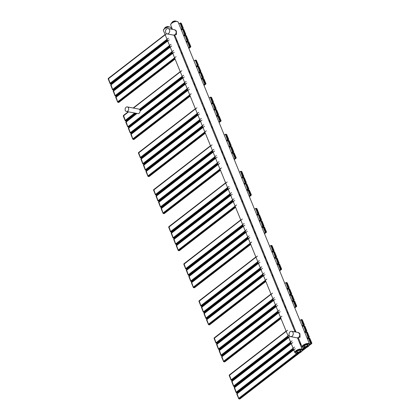 <?xml version="1.0" encoding="UTF-8"?>
<svg xmlns="http://www.w3.org/2000/svg" width="420" height="420" viewBox="0 0 420 420"><rect width="100%" height="100%" fill="white"/><g stroke="black" fill="none" stroke-linecap="round" stroke-linejoin="round"><path stroke-width="0.63" d="M165.711 32.666A2.735 2.074 -79.4 0 0 167.087 33.904A2.735 2.074 -79.4 0 0 169.228 32.692A2.735 2.074 -79.4 0 0 169.47 29.762A2.735 2.074 -79.4 0 0 168.095 28.529A2.735 2.074 -79.4 0 0 165.953 29.741A2.735 2.074 -79.4 0 0 165.711 32.666M175.103 34.713L176.516 34.482L176.337 30.77L175.859 30.681M298.646 337.454L300.064 337.223L299.885 333.512L299.407 333.422M289.259 335.407A2.735 2.074 -79.4 0 0 290.63 336.646A2.735 2.074 -79.4 0 0 292.777 335.433A2.735 2.074 -79.4 0 0 293.013 332.504A2.735 2.074 -79.4 0 0 291.643 331.27A2.735 2.074 -79.4 0 0 289.501 332.483A2.735 2.074 -79.4 0 0 289.259 335.407M126.478 111.473L137.87 113.61A2.315 1.754 -79.4 0 0 139.088 113.279A2.315 1.754 -79.4 0 0 140.07 111.069A2.315 1.754 -79.4 0 0 139.388 109.389A2.315 1.754 -79.4 0 0 138.721 109.064L127.328 106.922A2.315 1.754 -79.4 0 0 126.11 107.258A2.315 1.754 -79.4 0 0 125.139 109.678A2.315 1.754 -79.4 0 0 126.478 111.473A2.315 1.754 -79.4 0 0 127.696 111.142A2.315 1.754 -79.4 0 0 128.667 108.717A2.315 1.754 -79.4 0 0 127.328 106.922M175.964 21.268L175.859 21.137A2.525 1.066 157.8 0 0 175.849 21.131A2.525 1.066 157.8 0 0 175.702 21.1A2.525 1.066 157.8 0 0 175.529 21.074L173.67 21.404A2.525 1.066 157.8 0 0 173.203 21.609L171.859 22.89M173.203 21.609L173.355 21.987M171.78 22.706A2.525 1.066 157.8 0 0 171.712 22.822A2.525 1.066 157.8 0 0 171.638 22.974L171.67 23.047M175.623 21.074A2.21 0.935 157.8 0 0 175.502 21.032A2.21 0.935 157.8 0 0 175.376 21A2.21 0.935 157.8 0 0 171.885 22.507A2.21 0.935 157.8 0 0 171.822 22.643M175.502 21.032L175.912 21.273M173.67 21.404L173.828 21.788M168.735 26.849L168.63 26.717A2.525 1.066 157.8 0 0 168.62 26.712A2.525 1.066 157.8 0 0 168.478 26.675A2.525 1.066 157.8 0 0 168.299 26.654L166.446 26.985A2.525 1.066 157.8 0 0 165.974 27.19L164.63 28.471M165.974 27.19L166.131 27.568M164.556 28.287A2.525 1.066 157.8 0 0 164.488 28.397A2.525 1.066 157.8 0 0 164.414 28.555L164.441 28.623M168.394 26.654A2.21 0.935 157.8 0 0 168.278 26.612A2.21 0.935 157.8 0 0 168.152 26.581A2.21 0.935 157.8 0 0 164.661 28.088A2.21 0.935 157.8 0 0 164.598 28.224M168.278 26.612L168.688 26.854M166.446 26.985L166.603 27.368M141.188 109.599A2.63 1.995 100.6 0 1 141.304 109.746L139.954 110.292M141.304 109.746L139.949 110.287M140.873 110.14A2.567 1.948 -79.4 0 0 140.679 109.762L140.758 109.725A2.63 1.995 -79.4 0 1 140.947 110.087M139.96 110.318L140.684 109.72M164.787 28.418A3.575 1.512 -22.2 0 1 169.948 27.074M164.661 28.718A3.995 1.691 -22.2 0 1 168.42 27.106A3.995 1.691 -22.2 0 1 170.924 27.689C169.549 26.387 167.47 26.639 164.677 28.434C162.971 30.271 163.648 29.274 163.522 30.707A3.995 1.691 -22.2 0 1 164.661 28.718M294.924 352.69C296.746 353.976 298.83 353.729 301.171 351.944C302.248 350.994 302.636 350.238 302.321 349.671A3.995 1.691 157.8 0 0 299.822 349.088A3.995 1.691 157.8 0 0 296.063 350.7A3.995 1.691 157.8 0 0 294.924 352.69L163.522 30.707M301.061 351.965A3.575 1.512 157.8 0 0 301.224 349.639A3.575 1.512 157.8 0 0 296.473 351.104A3.575 1.512 157.8 0 0 296.31 353.43A3.575 1.512 157.8 0 0 301.061 351.965M297.134 352.795A2.378 1.003 -22.2 0 1 297.244 351.246A2.378 1.003 -22.2 0 1 300.4 350.275A2.378 1.003 -22.2 0 1 300.29 351.818A2.378 1.003 -22.2 0 1 297.134 352.795M297.276 352.217A1.958 0.824 -22.2 0 1 296.809 351.918C296.042 352.569 297.953 350.117 300.179 350.332L300.437 350.443A1.958 0.824 -22.2 0 1 299.439 351.703A1.958 0.824 -22.2 0 1 297.276 352.217M168.095 28.529L174.568 29.741A2.735 2.074 100.6 0 1 175.943 30.98A2.735 2.074 100.6 0 1 175.702 33.904A2.735 2.074 100.6 0 1 173.56 35.117L167.087 33.904M302.148 347.109C303.975 348.395 306.059 348.149 308.395 346.364C309.477 345.413 309.86 344.657 309.55 344.09A3.995 1.691 157.8 0 0 307.046 343.507A3.995 1.691 157.8 0 0 303.287 345.119A3.995 1.691 157.8 0 0 302.148 347.109L298.294 337.675L297.638 338.184M172.473 29.348L170.751 25.132A3.995 1.691 -22.2 0 1 171.89 23.137A3.995 1.691 -22.2 0 1 175.649 21.525A3.995 1.691 -22.2 0 1 178.154 22.108L309.55 344.09M303.702 345.524A3.575 1.512 157.8 0 0 303.534 347.849A3.575 1.512 157.8 0 0 308.285 346.385A3.575 1.512 157.8 0 0 308.448 344.059A3.575 1.512 157.8 0 0 303.702 345.524M304.358 347.214A2.378 1.003 -22.2 0 1 304.469 345.671A2.378 1.003 -22.2 0 1 307.624 344.694A2.378 1.003 -22.2 0 1 307.519 346.243A2.378 1.003 -22.2 0 1 304.358 347.214M304.505 346.642A1.958 0.824 -22.2 0 1 304.038 346.343C303.266 346.988 305.177 344.542 307.403 344.752L307.661 344.862A1.958 0.824 -22.2 0 1 306.668 346.122A1.958 0.824 -22.2 0 1 304.505 346.642M172.016 22.838A3.575 1.512 -22.2 0 1 177.177 21.494M297.103 337.858C299.24 337.606 300.069 336.247 299.586 333.784L298.111 332.483A2.735 2.074 100.6 0 1 299.486 333.721A2.735 2.074 100.6 0 1 299.245 336.646A2.735 2.074 100.6 0 1 297.103 337.858L290.63 336.646M311.735 343.009L309.913 338.473L309.12 338.284L310.942 342.82L311.735 343.009A0.42 0.32 100.6 0 1 311.588 343.586L311.756 343.313M309.104 338.32L308.543 338.494L310.38 342.993L311.588 343.586L309.409 345.272M310.942 342.82L310.38 342.993M310.994 342.872A0.42 0.32 100.6 0 1 310.847 343.45L309.624 344.389M306.763 347.314L302.18 350.852M299.539 352.894L239.904 398.937L238.697 398.344L237.001 393.503M305.172 347.828L302.4 349.97M297.948 353.409L239.164 398.8A0.42 0.32 -79.4 0 1 238.938 398.858L238.697 398.344L296.714 353.546M240.083 398.8L239.904 398.937A0.42 0.32 -79.4 0 1 239.684 399L238.938 398.858A0.42 0.32 -79.4 0 1 238.728 398.669M309.86 338.42A0.42 0.32 -79.4 0 0 309.65 338.231L308.905 338.09A0.42 0.32 -79.4 0 0 308.684 338.153L308.543 338.494M309.12 338.284A0.42 0.32 -79.4 0 0 308.905 338.09L307.477 339.008M301.004 344.311L300.347 344.825M295.265 348.747L236.738 394.055L236.875 393.53L293.685 349.661M303.938 347.97L302.18 349.325M238.675 398.622L236.838 394.118M308.417 336.641L309.225 336.793L307.393 332.294L306.595 332.105L308.417 336.641L307.86 336.814L308.327 337.27L307.141 338.184M308.469 336.693A0.42 0.32 100.6 0 1 308.327 337.27L309.068 337.407L307.361 338.725M307.34 332.241A0.42 0.32 -79.4 0 0 307.125 332.052L306.385 331.916A0.42 0.32 -79.4 0 0 306.164 331.973L307.86 336.814M306.595 332.105A0.42 0.32 -79.4 0 0 306.385 331.916L304.957 332.834M306.579 332.141L306.022 332.315M300.321 342.636L299.659 343.145M294.578 347.072L236.177 392.17L234.481 387.324M298.483 338.137L297.822 338.646M292.74 342.568L234.218 387.875L234.355 387.35L291.165 343.481M293.349 348.836L236.639 392.621L236.056 392.38L234.318 387.938M300.573 343.256L299.911 343.765M300.794 343.796L300.132 344.306M293.57 349.377L237.384 392.763L236.639 392.621A0.42 0.32 -79.4 0 1 236.418 392.684L236.156 392.443M309.215 336.835A0.42 0.32 100.6 0 1 309.068 337.407L309.23 337.134M237.562 392.621L237.384 392.763A0.42 0.32 -79.4 0 1 237.158 392.821L236.418 392.684A0.42 0.32 -79.4 0 1 236.208 392.49M305.897 330.467L306.705 330.614L304.868 326.114L304.075 325.925L305.897 330.467L305.34 330.635L305.802 331.091L304.616 332.005M305.949 330.514A0.42 0.32 100.6 0 1 305.802 331.091L306.548 331.228L304.841 332.546M304.815 326.062A0.42 0.32 -79.4 0 0 304.605 325.873L303.865 325.736A0.42 0.32 -79.4 0 0 303.644 325.794L305.34 330.635M304.075 325.925A0.42 0.32 -79.4 0 0 303.865 325.736L302.431 326.655M304.059 325.962L303.502 326.135M292.058 340.893L233.651 385.991L231.956 381.15M290.131 336.457L231.698 381.696L231.829 381.171L288.64 337.302M290.829 342.657L234.119 386.442L233.536 386.201L231.798 381.764M298.074 337.774L297.612 338.126M291.05 343.198L234.859 386.584L234.119 386.442A0.42 0.32 -79.4 0 1 233.898 386.505L233.636 386.264M306.689 330.656A0.42 0.32 100.6 0 1 306.548 331.228L306.71 330.96M235.042 386.442L234.859 386.584A0.42 0.32 -79.4 0 1 234.638 386.642L233.898 386.505A0.42 0.32 -79.4 0 1 233.688 386.316M303.377 324.287L304.185 324.44L302.348 319.935L301.555 319.746L303.377 324.287L302.815 324.461L303.282 324.912L302.096 325.831M303.429 324.334A0.42 0.32 100.6 0 1 303.282 324.912L304.022 325.054L302.316 326.371M302.295 319.888A0.42 0.32 -79.4 0 0 302.085 319.694L301.345 319.557A0.42 0.32 -79.4 0 0 301.119 319.615L302.815 324.461M301.555 319.746A0.42 0.32 -79.4 0 0 301.345 319.557L299.911 320.476M301.539 319.783L300.983 319.956M295.281 330.278L294.619 330.792M289.133 335.024L231.131 379.811L229.435 374.971M293.444 325.778L292.782 326.288M287.7 330.209L229.173 375.517L229.309 374.992L286.12 331.123M288.304 336.478L231.599 380.263L231.011 380.021L229.278 375.585M295.533 330.897L294.871 331.406M295.754 331.438L295.129 331.921M288.524 337.019L232.339 380.405L231.599 380.263A0.42 0.32 -79.4 0 1 231.378 380.326L231.116 380.084M304.169 324.476A0.42 0.32 100.6 0 1 304.022 325.054L304.19 324.781M232.523 380.263L232.339 380.405A0.42 0.32 -79.4 0 1 232.118 380.462L231.378 380.326A0.42 0.32 -79.4 0 1 231.163 380.137M296.604 305.939L294.782 301.403L293.99 301.214L295.811 305.75L296.604 305.939A0.42 0.32 100.6 0 1 296.462 306.516L296.625 306.243M293.974 301.25L293.417 301.423L295.255 305.923L296.462 306.516L294.756 307.834M295.811 305.75L295.255 305.923M295.864 305.802A0.42 0.32 100.6 0 1 295.717 306.38L294.53 307.293M288.188 312.905L287.527 313.415M280.964 318.486L224.774 361.867L223.566 361.274L221.87 356.433M287.968 312.365L287.306 312.874M280.739 317.94L224.033 361.73A0.42 0.32 -79.4 0 1 223.813 361.788L223.566 361.274L281.972 316.176M224.957 361.73L224.774 361.867A0.42 0.32 -79.4 0 1 224.553 361.93L223.813 361.788A0.42 0.32 -79.4 0 1 223.603 361.599M294.73 301.35A0.42 0.32 -79.4 0 0 294.52 301.161L293.78 301.019A0.42 0.32 -79.4 0 0 293.559 301.082L293.417 301.423M293.99 301.214A0.42 0.32 -79.4 0 0 293.78 301.019L292.346 301.938M285.878 307.241L285.217 307.755M280.135 311.677L221.613 356.984L221.744 356.459L278.555 312.59M287.716 311.745L287.054 312.254M223.55 361.552L221.713 357.047M293.291 299.57L294.1 299.723L292.262 295.223L291.469 295.034L293.291 299.57L292.73 299.744L293.197 300.2L292.01 301.114M293.344 299.623A0.42 0.32 100.6 0 1 293.197 300.2L293.937 300.337L292.231 301.655M292.21 295.171A0.42 0.32 -79.4 0 0 292 294.982L291.26 294.845A0.42 0.32 -79.4 0 0 291.034 294.903L292.73 299.744M291.469 295.034A0.42 0.32 -79.4 0 0 291.26 294.845L289.826 295.764M291.454 295.071L290.897 295.244M285.196 305.566L284.534 306.075M279.452 310.002L221.046 355.1L219.35 350.254M283.358 301.067L282.697 301.576M277.615 305.498L219.088 350.805L219.224 350.28L276.034 306.411M278.219 311.766L221.513 355.551L220.925 355.31L219.193 350.868M285.448 306.185L284.786 306.695M285.668 306.726L285.007 307.235M278.439 312.307L222.254 355.693L221.513 355.551A0.42 0.32 -79.4 0 1 221.293 355.614L221.025 355.373M294.084 299.759A0.42 0.32 100.6 0 1 293.937 300.337L294.105 300.064M222.437 355.551L222.254 355.693A0.42 0.32 -79.4 0 1 222.033 355.751L221.293 355.614A0.42 0.32 -79.4 0 1 221.078 355.42M290.771 293.396L291.58 293.543L289.742 289.044L288.95 288.855L290.771 293.396L290.209 293.564L290.677 294.021L289.49 294.935M290.819 293.444A0.42 0.32 100.6 0 1 290.677 294.021L291.417 294.157L289.711 295.475M289.69 288.992A0.42 0.32 -79.4 0 0 289.48 288.803L288.734 288.666A0.42 0.32 -79.4 0 0 288.514 288.724L290.209 293.564M288.95 288.855A0.42 0.32 -79.4 0 0 288.734 288.666L287.306 289.585M288.934 288.892L288.372 289.065M282.671 299.387L282.009 299.896M276.932 303.823L218.526 348.92L216.83 344.08M280.833 294.887L280.177 295.397M275.095 299.318L216.568 344.626L216.704 344.101L273.514 300.232M275.699 305.587L218.993 349.372L218.405 349.13L216.667 344.694M282.923 300.006L282.261 300.515M283.143 300.547L282.487 301.056M275.919 306.127L219.734 349.514L218.993 349.372A0.42 0.32 -79.4 0 1 218.768 349.435L218.505 349.193M291.564 293.585A0.42 0.32 100.6 0 1 291.417 294.157L291.58 293.89M219.912 349.372L219.734 349.514A0.42 0.32 -79.4 0 1 219.513 349.571L218.768 349.435A0.42 0.32 -79.4 0 1 218.558 349.246M288.246 287.217L289.055 287.369L287.222 282.865L286.424 282.676L288.246 287.217L287.69 287.39L288.157 287.842L286.97 288.76M288.298 287.264A0.42 0.32 100.6 0 1 288.157 287.842L288.897 287.983L287.191 289.301M287.17 282.818A0.42 0.32 -79.4 0 0 286.955 282.623L286.214 282.487A0.42 0.32 -79.4 0 0 285.994 282.544L287.69 287.39M286.424 282.676A0.42 0.32 -79.4 0 0 286.214 282.487L284.786 283.406M286.409 282.713L285.852 282.886M280.151 293.207L279.489 293.722M274.407 297.644L216.006 342.741L214.31 337.901M278.313 288.708L277.651 289.217M272.57 293.139L214.048 338.447L214.179 337.921L270.994 294.053M273.179 299.407L216.468 343.193L215.885 342.951L214.148 338.515M280.403 293.827L279.741 294.336M280.623 294.368L279.962 294.877M273.399 299.948L217.214 343.334L216.468 343.193A0.42 0.32 -79.4 0 1 216.248 343.256L215.985 343.014M289.039 287.406A0.42 0.32 100.6 0 1 288.897 287.983L289.06 287.711M217.392 343.193L217.214 343.334A0.42 0.32 -79.4 0 1 216.988 343.392L216.248 343.256A0.42 0.32 -79.4 0 1 216.038 343.067M281.479 268.868L279.657 264.332L278.864 264.143L280.686 268.679L281.479 268.868A0.42 0.32 100.6 0 1 281.332 269.446L281.494 269.173M278.849 264.18L278.287 264.353L280.124 268.853L281.332 269.446L279.625 270.764M280.686 268.679L280.124 268.853M280.733 268.732A0.42 0.32 100.6 0 1 280.592 269.309L279.405 270.223M273.058 275.835L272.401 276.344M265.834 281.416L209.648 324.796L208.441 324.203L206.745 319.363M272.837 275.294L272.176 275.804M265.613 280.87L208.908 324.66A0.42 0.32 -79.4 0 1 208.682 324.718L208.441 324.203L266.847 279.106M209.827 324.66L209.648 324.796A0.42 0.32 -79.4 0 1 209.428 324.86L208.682 324.718A0.42 0.32 -79.4 0 1 208.472 324.529M279.605 264.28A0.42 0.32 -79.4 0 0 279.394 264.091L278.649 263.949A0.42 0.32 -79.4 0 0 278.429 264.012L278.287 264.353M278.864 264.143A0.42 0.32 -79.4 0 0 278.649 263.949L277.221 264.868M270.748 270.17L270.086 270.685M265.01 274.606L206.483 319.914L206.619 319.389L263.429 275.52M272.585 274.675L271.924 275.184M208.42 324.481L206.582 319.977M278.161 262.5L278.969 262.652L277.132 258.153L276.339 257.964L278.161 262.5L277.604 262.673L278.072 263.13L276.885 264.043M278.213 262.553A0.42 0.32 100.6 0 1 278.072 263.13L278.812 263.267L277.106 264.584M277.084 258.101A0.42 0.32 -79.4 0 0 276.869 257.911L276.129 257.775A0.42 0.32 -79.4 0 0 275.909 257.833L277.604 262.673M276.339 257.964A0.42 0.32 -79.4 0 0 276.129 257.775L274.701 258.689M276.323 258.001L275.767 258.174M270.065 268.495L269.404 269.005M264.322 272.932L205.921 318.029L204.225 313.183M268.228 263.996L267.566 264.505M262.484 268.427L203.963 313.735L204.094 313.21L260.909 269.341M263.093 274.696L206.383 318.481L205.8 318.239L204.062 313.798M270.317 269.115L269.656 269.624M270.538 269.656L269.876 270.165M263.314 275.237L207.128 318.623L206.383 318.481A0.42 0.32 -79.4 0 1 206.162 318.544L205.9 318.302M278.954 262.689A0.42 0.32 100.6 0 1 278.812 263.267L278.975 262.993M207.307 318.481L207.128 318.623A0.42 0.32 -79.4 0 1 206.903 318.68L206.162 318.544A0.42 0.32 -79.4 0 1 205.952 318.35M275.641 256.326L276.449 256.473L274.612 251.974L273.819 251.785L275.641 256.326L275.084 256.494L275.546 256.951L274.36 257.864M275.693 256.373A0.42 0.32 100.6 0 1 275.546 256.951L276.292 257.087L274.58 258.405M274.559 251.921A0.42 0.32 -79.4 0 0 274.349 251.732L273.609 251.596A0.42 0.32 -79.4 0 0 273.389 251.654L275.084 256.494M273.819 251.785A0.42 0.32 -79.4 0 0 273.609 251.596L272.176 252.515M273.803 251.822L273.247 251.995M267.545 262.316L266.884 262.826M261.802 266.752L203.396 311.85L201.7 307.01M265.708 257.817L265.046 258.326M259.964 262.248L201.442 307.556L201.574 307.031L258.384 263.161M260.568 268.517L203.863 312.302L203.28 312.06L201.542 307.624M267.797 262.936L267.136 263.445M268.018 263.477L267.356 263.986M260.788 269.057L204.603 312.443L203.863 312.302A0.42 0.32 -79.4 0 1 203.642 312.365L203.38 312.123M276.433 256.515A0.42 0.32 100.6 0 1 276.292 257.087L276.455 256.82M204.787 312.302L204.603 312.443A0.42 0.32 -79.4 0 1 204.383 312.501L203.642 312.365A0.42 0.32 -79.4 0 1 203.432 312.175M273.121 250.147L273.929 250.299L272.092 245.795L271.299 245.606L273.121 250.147L272.559 250.32L273.026 250.772L271.84 251.69M273.173 250.194A0.42 0.32 100.6 0 1 273.026 250.772L273.767 250.913L272.06 252.231M272.039 245.747A0.42 0.32 -79.4 0 0 271.829 245.553L271.089 245.417A0.42 0.32 -79.4 0 0 270.863 245.474L272.559 250.32M271.299 245.606A0.42 0.32 -79.4 0 0 271.089 245.417L269.656 246.335M271.283 245.642L270.721 245.816M265.025 256.137L264.364 256.651M259.282 260.573L200.876 305.671L199.18 300.83M263.188 251.638L262.526 252.147M257.444 256.069L198.917 301.376L199.054 300.851L255.864 256.982M258.048 262.337L201.343 306.122L200.755 305.881L199.022 301.445M265.277 256.757L264.616 257.266M265.498 257.297L264.836 257.807M258.269 262.878L202.083 306.264L201.343 306.122A0.42 0.32 -79.4 0 1 201.122 306.185L200.855 305.944M273.913 250.336A0.42 0.32 100.6 0 1 273.767 250.913L273.935 250.64M202.267 306.122L202.083 306.264A0.42 0.32 -79.4 0 1 201.863 306.322L201.122 306.185A0.42 0.32 -79.4 0 1 200.907 305.996M266.348 231.798L264.526 227.262L263.734 227.073L265.555 231.609L266.348 231.798A0.42 0.32 100.6 0 1 266.207 232.376L266.369 232.103M263.718 227.11L263.161 227.283L264.999 231.782L266.207 232.376L264.495 233.693M265.555 231.609L264.999 231.782M265.608 231.662A0.42 0.32 100.6 0 1 265.461 232.239L264.274 233.153M257.933 238.765L257.271 239.274M250.703 244.346L194.518 287.726L193.31 287.133L191.615 282.293M257.712 238.224L257.05 238.733M250.483 243.799L193.778 287.59A0.42 0.32 -79.4 0 1 193.557 287.647L193.31 287.133L251.716 242.036M194.702 287.59L194.518 287.726A0.42 0.32 -79.4 0 1 194.297 287.789L193.557 287.647A0.42 0.32 -79.4 0 1 193.347 287.459M264.474 227.209A0.42 0.32 -79.4 0 0 264.264 227.021L263.524 226.879A0.42 0.32 -79.4 0 0 263.303 226.942L263.161 227.283M263.734 227.073A0.42 0.32 -79.4 0 0 263.524 226.879L262.091 227.797M255.623 233.1L254.961 233.615M249.879 237.536L191.357 282.844L191.489 282.319L248.299 238.45M257.46 237.605L256.798 238.114M193.294 287.411L191.457 282.907M263.036 225.43L263.844 225.582L262.007 221.083L261.214 220.894L263.036 225.43L262.474 225.603L262.941 226.06L261.755 226.973M263.088 225.482A0.42 0.32 100.6 0 1 262.941 226.06L263.681 226.196L261.975 227.514M261.954 221.03A0.42 0.32 -79.4 0 0 261.744 220.841L261.004 220.7A0.42 0.32 -79.4 0 0 260.778 220.763L262.474 225.603M261.214 220.894A0.42 0.32 -79.4 0 0 261.004 220.7L259.571 221.618M261.198 220.93L260.636 221.104M254.935 231.425L254.279 231.934M249.197 235.862L190.79 280.959L189.095 276.113M253.103 226.926L252.441 227.435M247.359 231.357L188.832 276.665L188.969 276.139L245.779 232.271M247.963 237.626L191.258 281.411L190.669 281.169L188.932 276.728M255.192 232.045L254.531 232.554M255.413 232.585L254.751 233.095M248.183 238.166L191.998 281.552L191.258 281.411A0.42 0.32 -79.4 0 1 191.037 281.474L190.769 281.232M263.828 225.619A0.42 0.32 100.6 0 1 263.681 226.196L263.849 225.923M192.181 281.411L191.998 281.552A0.42 0.32 -79.4 0 1 191.777 281.61L191.037 281.474A0.42 0.32 -79.4 0 1 190.822 281.279M260.516 219.256L261.324 219.403L259.486 214.904L258.694 214.715L260.516 219.256L259.954 219.424L260.421 219.881L259.234 220.794M260.563 219.303A0.42 0.32 100.6 0 1 260.421 219.881L261.161 220.017L259.455 221.335M259.434 214.851A0.42 0.32 -79.4 0 0 259.224 214.662L258.478 214.526A0.42 0.32 -79.4 0 0 258.258 214.583L259.954 219.424M258.694 214.715A0.42 0.32 -79.4 0 0 258.478 214.526L257.05 215.444M258.678 214.751L258.116 214.924M252.415 225.246L251.753 225.755M246.671 229.682L188.27 274.78L186.575 269.939M250.577 220.747L249.916 221.256M244.839 225.178L186.312 270.485L186.448 269.96L243.259 226.091M245.443 231.446L188.732 275.231L188.15 274.99L186.412 270.554M252.667 225.866L252.005 226.375M252.887 226.406L252.226 226.916M245.663 231.987L189.478 275.373L188.732 275.231A0.42 0.32 -79.4 0 1 188.512 275.294L188.249 275.053M261.308 219.445A0.42 0.32 100.6 0 1 261.161 220.017L261.324 219.749M189.656 275.231L189.478 275.373A0.42 0.32 -79.4 0 1 189.257 275.431L188.512 275.294A0.42 0.32 -79.4 0 1 188.302 275.105M257.99 213.077L258.799 213.229L256.961 208.724L256.168 208.535L257.99 213.077L257.434 213.25L257.896 213.701L256.715 214.615M258.043 213.124A0.42 0.32 100.6 0 1 257.896 213.701L258.641 213.843L256.935 215.161M256.914 208.677A0.42 0.32 -79.4 0 0 256.699 208.483L255.959 208.346A0.42 0.32 -79.4 0 0 255.738 208.404L257.434 213.25M256.168 208.535A0.42 0.32 -79.4 0 0 255.959 208.346L254.525 209.265M256.153 208.572L255.596 208.745M249.895 219.067L249.233 219.581M244.151 223.503L185.75 268.601L184.054 263.76M248.057 214.567L247.396 215.077M242.314 218.999L183.792 264.306L183.923 263.781L240.734 219.912M242.923 225.267L186.212 269.052L185.63 268.81L183.892 264.374M250.147 219.686L249.485 220.196M250.367 220.227L249.706 220.736M243.143 225.808L186.953 269.194L186.212 269.052A0.42 0.32 -79.4 0 1 185.992 269.115L185.729 268.873M258.783 213.266A0.42 0.32 100.6 0 1 258.641 213.843L258.804 213.57M187.136 269.052L186.953 269.194A0.42 0.32 -79.4 0 1 186.732 269.252L185.992 269.115A0.42 0.32 -79.4 0 1 185.782 268.926M251.223 194.728L249.401 190.192L248.609 190.003L250.425 194.539L251.223 194.728A0.42 0.32 100.6 0 1 251.076 195.305L251.239 195.032M248.593 190.04L248.031 190.213L249.869 194.712L251.076 195.305L249.37 196.623M250.425 194.539L249.869 194.712M250.478 194.591A0.42 0.32 100.6 0 1 250.336 195.169L249.149 196.082M242.802 201.695L242.141 202.204M235.578 207.275L179.393 250.656L178.185 250.063L176.489 245.222M242.582 201.154L241.92 201.663M235.358 206.729L178.647 250.52A0.42 0.32 -79.4 0 1 178.427 250.577L178.185 250.063L236.586 204.965M179.571 250.52L179.393 250.656A0.42 0.32 -79.4 0 1 179.167 250.719L178.427 250.577A0.42 0.32 -79.4 0 1 178.216 250.388M249.349 190.139A0.42 0.32 -79.4 0 0 249.139 189.95L248.393 189.809A0.42 0.32 -79.4 0 0 248.173 189.872L248.031 190.213M248.609 190.003A0.42 0.32 -79.4 0 0 248.393 189.809L246.965 190.727M240.492 196.03L239.831 196.544M234.754 200.466L176.227 245.774L176.363 245.249L233.173 201.38M242.329 200.534L241.668 201.043M178.164 250.341L176.327 245.837M247.905 188.359L248.714 188.512L246.876 184.013L246.083 183.823L247.905 188.359L247.349 188.533L247.81 188.99L246.629 189.903M247.958 188.412A0.42 0.32 100.6 0 1 247.81 188.99L248.556 189.126L246.85 190.444M246.829 183.96A0.42 0.32 -79.4 0 0 246.614 183.771L245.873 183.629A0.42 0.32 -79.4 0 0 245.653 183.692L247.349 188.533M246.083 183.823A0.42 0.32 -79.4 0 0 245.873 183.629L244.44 184.548M246.067 183.86L245.511 184.034M239.809 194.355L239.148 194.864M234.066 198.791L175.665 243.889L173.969 239.043M237.972 189.856L237.31 190.365M232.228 194.287L173.707 239.594L173.838 239.069L230.648 195.2M232.838 200.555L176.127 244.34L175.544 244.099L173.806 239.657M240.061 194.975L239.4 195.484M240.282 195.515L239.621 196.025M233.058 201.096L176.867 244.482L176.127 244.34A0.42 0.32 -79.4 0 1 175.907 244.403L175.644 244.162M248.698 188.548A0.42 0.32 100.6 0 1 248.556 189.126L248.719 188.853M177.051 244.34L176.867 244.482A0.42 0.32 -79.4 0 1 176.647 244.54L175.907 244.403A0.42 0.32 -79.4 0 1 175.697 244.209M245.385 182.185L246.194 182.333L244.356 177.833L243.563 177.644L245.385 182.185L244.828 182.353L245.291 182.81L244.104 183.724M245.438 182.233A0.42 0.32 100.6 0 1 245.291 182.81L246.031 182.947L244.325 184.265M244.303 177.781A0.42 0.32 -79.4 0 0 244.094 177.592L243.353 177.455A0.42 0.32 -79.4 0 0 243.133 177.513L244.828 182.353M243.563 177.644A0.42 0.32 -79.4 0 0 243.353 177.455L241.92 178.374M243.547 177.681L242.991 177.854M237.29 188.176L236.628 188.685M231.546 192.612L173.14 237.709L171.444 232.869M235.452 183.677L234.791 184.186M229.709 188.108L171.187 233.415L171.318 232.89L228.128 189.021M230.312 194.376L173.607 238.161L173.019 237.92L171.286 233.483M237.542 188.795L236.88 189.304M237.762 189.336L237.101 189.845M230.533 194.917L174.347 238.303L173.607 238.161A0.42 0.32 -79.4 0 1 173.387 238.224L173.124 237.983M246.178 182.375A0.42 0.32 100.6 0 1 246.031 182.947L246.199 182.679M174.531 238.161L174.347 238.303A0.42 0.32 -79.4 0 1 174.127 238.361L173.387 238.224A0.42 0.32 -79.4 0 1 173.171 238.035M242.865 176.006L243.673 176.159L241.836 171.654L241.043 171.465L242.865 176.006L242.303 176.179L242.771 176.631L241.584 177.544M242.918 176.053A0.42 0.32 100.6 0 1 242.771 176.631L243.511 176.773L241.804 178.091M241.784 171.607A0.42 0.32 -79.4 0 0 241.573 171.412L240.833 171.276A0.42 0.32 -79.4 0 0 240.608 171.334L242.303 176.179M241.043 171.465A0.42 0.32 -79.4 0 0 240.833 171.276L239.4 172.195M241.028 171.502L240.466 171.675M234.764 181.997L234.108 182.506M229.026 186.433L170.62 231.53L168.924 226.69M232.932 177.497L232.271 178.007M227.189 181.928L168.661 227.236L168.798 226.711L225.608 182.842M227.792 188.197L171.087 231.982L170.499 231.74L168.761 227.304M235.022 182.616L234.36 183.125M235.242 183.157L234.581 183.666M228.013 188.738L171.827 232.124L171.087 231.982A0.42 0.32 -79.4 0 1 170.861 232.045L170.599 231.803M243.658 176.195A0.42 0.32 100.6 0 1 243.511 176.773L243.679 176.5M172.006 231.982L171.827 232.124A0.42 0.32 -79.4 0 1 171.607 232.181L170.861 232.045A0.42 0.32 -79.4 0 1 170.651 231.856M236.093 157.657L234.271 153.122L233.478 152.933L235.3 157.469L236.093 157.657A0.42 0.32 100.6 0 1 235.946 158.235L236.114 157.962M233.462 152.969L232.906 153.143L234.743 157.642L235.946 158.235L234.239 159.553M235.3 157.469L234.743 157.642M235.352 157.521A0.42 0.32 100.6 0 1 235.205 158.099L234.019 159.012M227.677 164.624L227.015 165.134M220.447 170.205L164.262 213.586L163.054 212.993L161.359 208.152M227.456 164.084L226.795 164.593M220.227 169.659L163.522 213.449A0.42 0.32 -79.4 0 1 163.301 213.507L163.054 212.993L221.461 167.895M164.446 213.449L164.262 213.586A0.42 0.32 -79.4 0 1 164.041 213.649L163.301 213.507A0.42 0.32 -79.4 0 1 163.086 213.318M234.218 153.069A0.42 0.32 -79.4 0 0 234.008 152.88L233.268 152.738A0.42 0.32 -79.4 0 0 233.047 152.801L232.906 153.143M233.478 152.933A0.42 0.32 -79.4 0 0 233.268 152.738L231.835 153.657M225.367 158.959L224.705 159.474M219.623 163.396L161.102 208.703L161.233 208.173L218.043 164.309M227.204 163.464L226.543 163.973M163.039 213.271L161.201 208.766M232.78 151.289L233.588 151.441L231.751 146.942L230.958 146.753L232.78 151.289L232.218 151.463L232.685 151.919L231.499 152.833M232.832 151.342A0.42 0.32 100.6 0 1 232.685 151.919L233.425 152.056L231.719 153.374M231.698 146.89A0.42 0.32 -79.4 0 0 231.488 146.701L230.743 146.559A0.42 0.32 -79.4 0 0 230.522 146.622L232.218 151.463M230.958 146.753A0.42 0.32 -79.4 0 0 230.743 146.559L229.315 147.478M230.942 146.79L230.381 146.963M224.679 157.285L224.018 157.794M218.941 161.721L160.534 206.819L158.839 201.973M222.841 152.785L222.185 153.295M217.103 157.216L158.576 202.524L158.713 201.999L215.523 158.13M217.707 163.485L161.002 207.27L160.414 207.029L158.676 202.587M224.931 157.904L224.275 158.413M225.157 158.445L224.495 158.954M217.928 164.026L161.742 207.412L161.002 207.27A0.42 0.32 -79.4 0 1 160.776 207.333L160.514 207.091M233.572 151.478A0.42 0.32 100.6 0 1 233.425 152.056L233.594 151.783M161.921 207.27L161.742 207.412A0.42 0.32 -79.4 0 1 161.522 207.47L160.776 207.333A0.42 0.32 -79.4 0 1 160.566 207.139M230.255 145.11L231.068 145.262L229.231 140.763L228.438 140.574L230.255 145.11L229.698 145.283L230.165 145.74L228.979 146.653M230.307 145.162A0.42 0.32 100.6 0 1 230.165 145.74L230.906 145.877L229.199 147.194M229.178 140.71A0.42 0.32 -79.4 0 0 228.963 140.522L228.223 140.385A0.42 0.32 -79.4 0 0 228.002 140.443L229.698 145.283M228.438 140.574A0.42 0.32 -79.4 0 0 228.223 140.385L226.795 141.304M228.422 140.611L227.861 140.784M222.159 151.106L221.498 151.615M216.416 155.542L158.015 200.639L156.319 195.799M220.322 146.606L219.66 147.116M214.578 151.037L156.056 196.345L156.193 195.82L213.003 151.951M215.187 157.306L158.477 201.091L157.894 200.849L156.156 196.408M222.411 151.725L221.75 152.234M222.632 152.266L221.97 152.775M215.408 157.847L159.222 201.233L158.477 201.091A0.42 0.32 -79.4 0 1 158.256 201.154L157.994 200.912M231.053 145.304A0.42 0.32 100.6 0 1 230.906 145.877L231.068 145.609M159.401 201.091L159.222 201.233A0.42 0.32 -79.4 0 1 158.996 201.29L158.256 201.154A0.42 0.32 -79.4 0 1 158.046 200.965M227.734 138.936L228.543 139.088L226.706 134.584L225.913 134.395L227.734 138.936L227.178 139.109L227.64 139.561L226.453 140.474M227.787 138.983A0.42 0.32 100.6 0 1 227.64 139.561L228.386 139.703L226.679 141.02M226.653 134.536A0.42 0.32 -79.4 0 0 226.443 134.342L225.703 134.206A0.42 0.32 -79.4 0 0 225.482 134.264L227.178 139.109M225.913 134.395A0.42 0.32 -79.4 0 0 225.703 134.206L224.27 135.125M225.897 134.431L225.341 134.605M219.639 144.926L218.978 145.435M213.896 149.363L155.489 194.46L153.793 189.62M217.802 140.427L217.14 140.936M212.058 144.858L153.536 190.166L153.667 189.641L210.478 145.772M212.667 151.127L155.957 194.911L155.374 194.67L153.636 190.234M219.891 145.546L219.23 146.055M220.112 146.087L219.45 146.596M212.888 151.667L156.697 195.053L155.957 194.911A0.42 0.32 -79.4 0 1 155.736 194.975L155.474 194.733M228.527 139.125A0.42 0.32 100.6 0 1 228.386 139.703L228.548 139.429M156.881 194.911L156.697 195.053A0.42 0.32 -79.4 0 1 156.476 195.111L155.736 194.975A0.42 0.32 -79.4 0 1 155.526 194.785M220.962 120.587L219.146 116.051L218.347 115.862L220.169 120.398L220.962 120.587A0.42 0.32 100.6 0 1 220.82 121.165L220.983 120.892M218.332 115.899L217.775 116.072L219.613 120.572L220.82 121.165L219.114 122.483M220.169 120.398L219.613 120.572M220.222 120.451A0.42 0.32 100.6 0 1 220.08 121.028L218.894 121.942M212.546 127.554L211.885 128.063M205.322 133.135L149.137 176.516L147.929 175.922L146.234 171.082M212.326 127.013L211.664 127.523M205.102 132.589L148.391 176.379A0.42 0.32 -79.4 0 1 148.171 176.437L147.929 175.922L206.33 130.825M149.315 176.379L149.137 176.516A0.42 0.32 -79.4 0 1 148.911 176.578L148.171 176.437A0.42 0.32 -79.4 0 1 147.961 176.248M219.093 115.999A0.42 0.32 -79.4 0 0 218.878 115.81L218.138 115.668A0.42 0.32 -79.4 0 0 217.917 115.731L217.775 116.072M218.347 115.862A0.42 0.32 -79.4 0 0 218.138 115.668L216.709 116.587M210.236 121.889L209.575 122.404M204.493 126.326L145.971 171.633L146.102 171.103L202.918 127.239M212.074 126.394L211.412 126.903M147.908 176.201L146.071 171.696M217.649 114.219L218.458 114.371L216.62 109.872L215.828 109.683L217.649 114.219L217.093 114.392L217.555 114.849L216.368 115.763M217.702 114.272A0.42 0.32 100.6 0 1 217.555 114.849L218.3 114.986L216.594 116.303M216.568 109.82A0.42 0.32 -79.4 0 0 216.358 109.63L215.618 109.489A0.42 0.32 -79.4 0 0 215.397 109.552L217.093 114.392M215.828 109.683A0.42 0.32 -79.4 0 0 215.618 109.489L214.184 110.408M215.812 109.72L215.255 109.893M209.554 120.215L208.892 120.724M203.81 124.651L145.404 169.748L143.708 164.903M207.716 115.715L207.055 116.225M201.973 120.146L143.451 165.454L143.582 164.929L200.393 121.06M202.577 126.415L145.871 170.2L145.288 169.953L143.551 165.517M209.806 120.834L209.144 121.343M210.026 121.375L209.365 121.884M202.802 126.956L146.612 170.341L145.871 170.2A0.42 0.32 -79.4 0 1 145.651 170.263L145.388 170.021M218.442 114.408A0.42 0.32 100.6 0 1 218.3 114.986L218.463 114.713M146.795 170.2L146.612 170.341A0.42 0.32 -79.4 0 1 146.391 170.399L145.651 170.263A0.42 0.32 -79.4 0 1 145.441 170.069M215.129 108.04L215.938 108.192L214.1 103.693L213.308 103.504L215.129 108.04L214.567 108.213L215.035 108.67L213.848 109.583M215.182 108.092A0.42 0.32 100.6 0 1 215.035 108.67L215.775 108.806L214.069 110.124M214.048 103.64A0.42 0.32 -79.4 0 0 213.838 103.451L213.097 103.315A0.42 0.32 -79.4 0 0 212.872 103.373L214.567 108.213M213.308 103.504A0.42 0.32 -79.4 0 0 213.097 103.315L211.664 104.234M213.292 103.541L212.735 103.714M207.034 114.035L206.372 114.545M201.29 118.472L142.884 163.569L141.188 158.728M205.196 109.536L204.535 110.045M199.453 113.967L140.926 159.275L141.062 158.75L197.873 114.88M200.056 120.236L143.351 164.021L142.763 163.779L141.031 159.338M207.286 114.655L206.624 115.164M207.506 115.195L206.845 115.705M200.277 120.776L144.091 164.162L143.351 164.021A0.42 0.32 -79.4 0 1 143.131 164.084L142.868 163.842M215.922 108.234A0.42 0.32 100.6 0 1 215.775 108.806L215.943 108.539M144.275 164.021L144.091 164.162A0.42 0.32 -79.4 0 1 143.871 164.22L143.131 164.084A0.42 0.32 -79.4 0 1 142.916 163.895M212.609 101.866L213.418 102.018L211.58 97.514L210.788 97.325L212.609 101.866L212.047 102.039L212.515 102.49L211.328 103.404M212.657 101.913A0.42 0.32 100.6 0 1 212.515 102.49L213.255 102.632L211.549 103.95M211.528 97.466A0.42 0.32 -79.4 0 0 211.318 97.272L210.572 97.136A0.42 0.32 -79.4 0 0 210.352 97.193L212.047 102.039M210.788 97.325A0.42 0.32 -79.4 0 0 210.572 97.136L209.144 98.054M210.772 97.361L210.21 97.535M204.509 107.856L203.847 108.365M198.77 112.292L140.364 157.39L138.668 152.549M202.671 103.357L202.015 103.866M196.933 107.788L138.406 153.095L138.542 152.57L195.353 108.701M197.536 114.056L140.831 157.841L140.243 157.6L138.506 153.163M204.761 108.476L204.104 108.985M204.981 109.016L204.325 109.526M197.757 114.597L141.572 157.983L140.831 157.841A0.42 0.32 -79.4 0 1 140.606 157.904L140.343 157.663M213.402 102.055A0.42 0.32 100.6 0 1 213.255 102.632L213.418 102.359M141.75 157.841L141.572 157.983A0.42 0.32 -79.4 0 1 141.351 158.041L140.606 157.904A0.42 0.32 -79.4 0 1 140.396 157.715M205.837 83.517L204.015 78.981L203.222 78.792L205.044 83.328L205.837 83.517A0.42 0.32 100.6 0 1 205.69 84.095L205.858 83.822M203.207 78.829L202.65 79.002L204.482 83.501L205.69 84.095L203.984 85.412M205.044 83.328L204.482 83.501M205.097 83.38A0.42 0.32 100.6 0 1 204.95 83.958L203.763 84.871M197.421 90.484L196.76 90.993M190.192 96.064L134.006 139.445L132.799 138.852L131.103 134.012M197.201 89.943L196.539 90.452M189.971 95.519L133.266 139.309A0.42 0.32 -79.4 0 1 133.046 139.367L132.799 138.852L191.205 93.755M134.19 139.309L134.006 139.445A0.42 0.32 -79.4 0 1 133.786 139.508L133.046 139.367A0.42 0.32 -79.4 0 1 132.83 139.178M203.963 78.928A0.42 0.32 -79.4 0 0 203.753 78.739L203.012 78.598A0.42 0.32 -79.4 0 0 202.787 78.661L202.65 79.002M203.222 78.792A0.42 0.32 -79.4 0 0 203.012 78.598L201.579 79.517M195.111 84.819L194.45 85.334M189.368 89.255L130.84 134.563L130.977 134.032L187.787 90.169M196.948 89.323L196.287 89.833M132.778 139.13L130.946 134.626M202.524 77.149L203.333 77.301L201.495 72.802L200.702 72.613L202.524 77.149L201.962 77.322L202.429 77.779L201.243 78.692M202.571 77.201A0.42 0.32 100.6 0 1 202.429 77.779L203.17 77.915L201.464 79.233M201.442 72.749A0.42 0.32 -79.4 0 0 201.233 72.56L200.487 72.419A0.42 0.32 -79.4 0 0 200.267 72.482L201.962 77.322M200.702 72.613A0.42 0.32 -79.4 0 0 200.487 72.419L199.059 73.337M200.686 72.65L200.125 72.823M194.423 83.144L193.762 83.654M188.685 87.575L130.279 132.678L128.583 127.832M192.586 78.645L191.924 79.154M186.847 83.076L128.321 128.383L128.457 127.859L185.267 83.989M187.451 89.345L130.746 133.13L130.158 132.883L128.42 128.447M194.675 83.764L194.014 84.273M194.896 84.305L194.24 84.814M187.672 89.885L131.486 133.271L130.746 133.13A0.42 0.32 -79.4 0 1 130.52 133.192L130.258 132.951M203.317 77.338A0.42 0.32 100.6 0 1 203.17 77.915L203.333 77.642M131.665 133.13L131.486 133.271A0.42 0.32 -79.4 0 1 131.266 133.329L130.52 133.192A0.42 0.32 -79.4 0 1 130.31 132.998M129.145 126.95L128.221 126.95L127.759 126.499L126.063 121.658M185.173 83.764L128.74 127.15A0.42 0.32 -79.4 0 0 128.966 127.092L185.152 83.706M127.79 126.819A0.42 0.32 -79.4 0 0 128.221 126.95L184.931 83.165M127.738 126.772L186.16 81.401M125.9 122.267L136.994 113.447M198.922 66.57L198.161 66.47L199.999 70.97L200.791 71.164L198.922 66.57A0.42 0.32 -79.4 0 0 198.707 66.381L197.967 66.245A0.42 0.32 -79.4 0 0 197.747 66.302L199.442 71.143L199.909 71.6L200.812 71.468M198.177 66.434A0.42 0.32 -79.4 0 0 197.967 66.245L196.539 67.163M196.397 60.396L195.641 60.291L197.479 64.796L198.272 64.984L196.397 60.396A0.42 0.32 -79.4 0 0 196.187 60.202L195.447 60.065A0.42 0.32 -79.4 0 0 195.227 60.123L197.384 65.42L196.198 66.334M200.791 71.164A0.42 0.32 100.6 0 1 200.65 71.736L198.944 73.054M192.376 78.125L191.714 78.635M200.051 71.022A0.42 0.32 100.6 0 1 199.909 71.6L198.723 72.513M192.155 77.585L191.494 78.094M199.999 70.97L199.442 71.143M191.903 76.965L191.242 77.474M190.066 72.466L189.404 72.975M184.322 76.897L140.07 111.069M198.161 66.47L197.605 66.644M134.694 113.017L125.234 120.32L123.538 115.479M135.539 113.174L125.701 120.771L125.118 120.53L123.281 116.025L128.525 111.857M189.635 71.405L188.974 71.915M182.406 76.986L139.786 109.898M189.383 70.786L188.722 71.295M183.64 75.222L139.388 109.389M187.546 66.287L186.884 66.796M181.802 70.718L133.434 108.071M125.218 120.593L125.48 120.834A0.42 0.32 -79.4 0 0 125.701 120.771L126.221 120.971A0.42 0.32 -79.4 0 0 126.441 120.913L136.285 113.316M123.38 116.093L123.412 115.5L128.205 111.799M126.625 120.771L136.364 113.327M125.27 120.645A0.42 0.32 -79.4 0 0 125.48 120.834L126.221 120.971M197.531 64.843A0.42 0.32 100.6 0 1 197.384 65.42L198.13 65.562L196.418 66.88M189.856 71.946L189.194 72.455M182.632 77.527L140.894 109.751M198.272 64.984A0.42 0.32 100.6 0 1 198.13 65.562L198.292 65.289M195.657 60.254A0.42 0.32 -79.4 0 0 195.447 60.065L194.014 60.984M195.641 60.291L195.085 60.464M197.479 64.796L196.922 64.969M190.706 46.447L188.885 41.911L188.092 41.722L189.913 46.258L190.706 46.447A0.42 0.32 100.6 0 1 190.565 47.024L190.727 46.751M188.076 41.759L187.52 41.932L189.357 46.431L190.565 47.024L188.858 48.342M189.913 46.258L189.357 46.431M189.966 46.31A0.42 0.32 100.6 0 1 189.824 46.888L188.638 47.801M182.291 53.413L181.629 53.923M175.066 58.994L118.881 102.375L117.674 101.782L115.978 96.941M182.07 52.873L181.409 53.382M174.846 58.448L118.136 102.239A0.42 0.32 -79.4 0 1 117.915 102.296L117.674 101.782L176.075 56.684M119.059 102.239L118.881 102.375A0.42 0.32 -79.4 0 1 118.655 102.438L117.915 102.296A0.42 0.32 -79.4 0 1 117.705 102.107M188.837 41.858A0.42 0.32 -79.4 0 0 188.622 41.669L187.882 41.527A0.42 0.32 -79.4 0 0 187.661 41.59L187.52 41.932M188.092 41.722A0.42 0.32 -79.4 0 0 187.882 41.527L186.454 42.446M179.981 47.749L179.319 48.263M174.237 52.185L115.715 97.492L115.847 96.962L172.662 53.099M181.818 52.253L181.157 52.763M117.653 102.06L115.815 97.555M187.394 40.079L188.202 40.231L186.365 35.732L185.572 35.543L187.394 40.079L186.837 40.252L187.299 40.709L186.113 41.622M187.446 40.131A0.42 0.32 100.6 0 1 187.299 40.709L188.044 40.845L186.333 42.163M186.312 35.679A0.42 0.32 -79.4 0 0 186.102 35.49L185.362 35.348A0.42 0.32 -79.4 0 0 185.141 35.411L186.837 40.252M185.572 35.543A0.42 0.32 -79.4 0 0 185.362 35.348L183.928 36.267M185.556 35.579L185 35.752M179.298 46.074L178.637 46.583M173.554 50.505L115.148 95.608L113.453 90.762M177.46 41.57L176.799 42.084M171.717 46.006L113.195 91.313L113.327 90.788L170.137 46.919M172.321 52.274L115.615 96.059L115.033 95.812L113.295 91.376M179.55 46.694L178.889 47.203M179.771 47.234L179.109 47.743M172.541 52.815L116.356 96.201L115.615 96.059A0.42 0.32 -79.4 0 1 115.395 96.122L115.133 95.881M188.186 40.268A0.42 0.32 100.6 0 1 188.044 40.845L188.207 40.572M116.54 96.059L116.356 96.201A0.42 0.32 -79.4 0 1 116.135 96.259L115.395 96.122A0.42 0.32 -79.4 0 1 115.185 95.928M184.874 33.899L185.682 34.052L183.845 29.552L183.052 29.363L184.874 33.899L184.312 34.073L184.779 34.529L183.593 35.443M184.926 33.952A0.42 0.32 100.6 0 1 184.779 34.529L185.519 34.666L183.813 35.984M183.792 29.5A0.42 0.32 -79.4 0 0 183.582 29.311L182.842 29.174A0.42 0.32 -79.4 0 0 182.616 29.232L184.312 34.073M183.052 29.363A0.42 0.32 -79.4 0 0 182.842 29.174L181.409 30.093M183.036 29.4L182.474 29.573M176.778 39.895L176.117 40.404M171.034 44.331L112.628 89.428L110.933 84.588M174.941 35.396L174.279 35.905M169.197 39.827L110.67 85.134L110.806 84.609L167.617 40.74M169.801 46.095L113.096 89.88L112.508 89.639L110.775 85.197M177.03 40.514L176.369 41.023M177.251 41.055L176.589 41.564M170.021 46.636L113.836 90.022L113.096 89.88A0.42 0.32 -79.4 0 1 112.875 89.943L112.607 89.702M185.666 34.093A0.42 0.32 100.6 0 1 185.519 34.666L185.687 34.398M114.02 89.88L113.836 90.022A0.42 0.32 -79.4 0 1 113.615 90.08L112.875 89.943A0.42 0.32 -79.4 0 1 112.66 89.749M182.353 27.725L183.162 27.878L181.325 23.373L180.532 23.184L182.353 27.725L181.792 27.899L182.259 28.35L181.072 29.264M182.401 27.773A0.42 0.32 100.6 0 1 182.259 28.35L182.999 28.492L181.293 29.81M181.272 23.326A0.42 0.32 -79.4 0 0 181.062 23.132L180.316 22.995A0.42 0.32 -79.4 0 0 180.096 23.053L181.792 27.899M180.532 23.184A0.42 0.32 -79.4 0 0 180.316 22.995L178.889 23.914M180.516 23.221L179.954 23.394M168.509 38.152L110.108 83.249L108.413 78.409M166.588 33.721L108.15 78.955L108.287 78.43L165.097 34.561M167.281 39.916L110.576 83.701L109.988 83.459L108.25 79.023M174.526 35.033L174.064 35.385M167.501 40.457L111.316 83.843L110.576 83.701A0.42 0.32 -79.4 0 1 110.35 83.764L110.087 83.522M183.146 27.914A0.42 0.32 100.6 0 1 182.999 28.492L183.162 28.219M111.494 83.701L111.316 83.843A0.42 0.32 -79.4 0 1 111.095 83.9L110.35 83.764A0.42 0.32 -79.4 0 1 110.14 83.575M302.321 349.671L297.512 337.885M295.076 331.916L173.969 35.144M171.528 29.174L170.924 27.689M174.568 29.741L176.043 31.043C176.521 33.506 175.691 34.865 173.56 35.117M296.016 332.089L174.752 34.934L174.09 35.443M170.751 25.132C170.872 23.693 170.195 24.691 171.901 22.858C174.694 21.058 176.778 20.806 178.154 22.108M298.111 332.483L291.643 331.27M309.32 345.413L311.714 343.565L311.85 343.035L309.65 338.231M306.999 347.204L302.096 350.994M299.775 352.784L239.684 399M300.909 344.08L300.248 344.589M307.382 338.782L309.194 337.386L309.33 336.861L307.125 332.052M298.389 337.901L297.728 338.41M293.591 349.435L237.158 392.821M300.82 343.854L300.158 344.363M304.862 332.603L306.673 331.207L306.805 330.682L304.605 325.873M295.869 331.721L295.517 331.994M291.07 343.256L234.638 386.642M302.342 326.429L304.154 325.028L304.285 324.502L302.085 319.694M293.349 325.542L292.688 326.056M288.55 337.076L232.118 380.462M295.774 331.495L295.207 331.937M294.777 307.892L296.588 306.495L296.719 305.965L294.52 301.161M288.209 312.963L287.553 313.472M280.985 318.544L224.553 361.93M285.784 307.01L285.122 307.519M292.257 301.712L294.068 300.316L294.2 299.791L292 294.982M283.264 300.83L282.602 301.34M278.465 312.365L222.033 355.751M285.689 306.784L285.028 307.293M289.732 295.533L291.543 294.137L291.68 293.612L289.48 288.803M280.739 294.651L280.077 295.166M275.945 306.185L219.513 349.571M283.169 300.605L282.508 301.114M287.212 289.359L289.023 287.957L289.159 287.432L286.955 282.623M278.219 288.472L277.557 288.986M273.42 300.006L216.988 343.392M280.649 294.425L279.988 294.935M279.647 270.821L281.458 269.425L281.594 268.894L279.394 264.091M273.084 275.893L272.423 276.402M265.855 281.474L209.428 324.86M270.653 269.939L269.992 270.449M277.127 264.642L278.938 263.245L279.074 262.721L276.869 257.911M268.133 263.76L267.472 264.269M263.335 275.294L206.903 318.68M270.564 269.714L269.903 270.223M274.606 258.463L276.418 257.066L276.549 256.541L274.349 251.732M265.613 257.581L264.952 258.09M260.815 269.115L204.383 312.501M268.039 263.534L267.377 264.043M272.087 252.289L273.898 250.887L274.029 250.362L271.829 245.553M263.088 251.402L262.432 251.916M258.295 262.936L201.863 306.322M265.519 257.355L264.857 257.864M264.521 233.751L266.333 232.355L266.464 231.824L264.264 227.021M257.954 238.822L257.292 239.332M250.73 244.403L194.297 287.789M255.528 232.869L254.867 233.378M262.001 227.572L263.807 226.175L263.944 225.65L261.744 220.841M253.003 226.69L252.347 227.199M248.209 238.224L191.777 281.61M255.434 232.643L254.772 233.153M259.476 221.393L261.287 219.996L261.424 219.471L259.224 214.662M250.483 220.511L249.821 221.02M245.684 232.045L189.257 275.431M252.914 226.464L252.252 226.973M256.956 215.219L258.767 213.817L258.899 213.292L256.699 208.483M247.963 214.331L247.301 214.846M243.164 225.866L186.732 269.252M250.394 220.285L249.732 220.794M249.391 196.681L251.202 195.284L251.339 194.754L249.139 189.95M242.828 201.752L242.167 202.262M235.599 207.333L179.167 250.719M240.398 195.799L239.736 196.308M246.871 190.502L248.682 189.105L248.813 188.575L246.614 183.771M237.878 189.62L237.216 190.129M233.079 201.154L176.647 244.54M240.308 195.573L239.647 196.082M244.351 184.322L246.162 182.926L246.293 182.401L244.094 177.592M235.358 183.44L234.696 183.95M230.559 194.975L174.127 238.361M237.783 189.394L237.122 189.903M241.831 178.148L243.637 176.747L243.773 176.222L241.573 171.412M232.832 177.261L232.171 177.776M228.039 188.795L171.607 232.181M235.263 183.215L234.602 183.724M234.266 159.611L236.077 158.214L236.208 157.684L234.008 152.88M227.698 164.682L227.036 165.191M220.474 170.258L164.041 213.649M225.272 158.728L224.611 159.238M231.746 153.431L233.552 152.035L233.688 151.505L231.488 146.701M222.747 152.549L222.085 153.059M217.954 164.084L161.522 207.47M225.178 158.503L224.516 159.012M229.22 147.252L231.032 145.856L231.168 145.331L228.963 140.522M220.227 146.37L219.566 146.879M215.428 157.904L158.996 201.29M222.658 152.323L221.996 152.833M226.7 141.078L228.512 139.676L228.643 139.151L226.443 134.342M217.707 140.191L217.046 140.705M212.909 151.725L156.476 195.111M220.138 146.144L219.476 146.653M219.135 122.54L220.946 121.144L221.083 120.614L218.878 115.81M212.572 127.612L211.911 128.121M205.343 133.187L148.911 176.578M210.142 121.658L209.48 122.168M216.615 116.361L218.426 114.965L218.558 114.434L216.358 109.63M207.622 115.479L206.96 115.988M202.823 127.013L146.391 170.399M210.047 121.433L209.391 121.942M214.095 110.182L215.906 108.785L216.038 108.26L213.838 103.451M205.102 109.3L204.44 109.809M200.303 120.834L143.871 164.22M207.527 115.253L206.866 115.763M211.57 104.008L213.381 102.606L213.518 102.081L211.318 97.272M202.577 103.12L201.915 103.635M197.783 114.655L141.351 158.041M205.007 109.074L204.346 109.583M204.01 85.47L205.821 84.073L205.952 83.543L203.753 78.739M197.442 90.542L196.781 91.051M190.218 96.117L133.786 139.508M195.017 84.588L194.355 85.097M201.484 79.291L203.296 77.894L203.432 77.364L201.233 72.56M192.491 78.409L191.83 78.918M187.693 89.943L131.266 133.329M194.922 84.362L194.261 84.871M128.74 127.15L127.638 126.709L125.801 122.204L125.932 121.679L136.673 113.384M198.965 73.111L200.776 71.715L200.912 71.19L198.707 66.381M192.402 78.183L191.741 78.692M189.971 72.23L189.31 72.739M182.747 77.81L140.054 110.775M196.445 66.938L198.256 65.536L198.387 65.011L196.187 60.202M187.451 66.05L186.79 66.565M180.222 71.631L133.114 108.008M189.877 72.004L189.221 72.513M182.653 77.585L140.989 109.757M188.879 48.4L190.691 47.003L190.827 46.473L188.622 41.669M182.317 53.471L181.655 53.98M175.088 59.047L118.655 102.438M179.886 47.518L179.225 48.027M186.359 42.221L188.171 40.824L188.302 40.294L186.102 35.49M177.366 41.338L176.704 41.848M172.567 52.873L116.135 96.259M179.791 47.292L179.13 47.801M183.839 36.041L185.645 34.645L185.782 34.12L183.582 29.311M174.841 35.159L174.184 35.669M170.047 46.694L113.615 90.08M177.272 41.113L176.61 41.622M181.314 29.862L183.125 28.466L183.262 27.941L181.062 23.132M172.321 28.98L171.969 29.253M167.522 40.514L111.095 83.9M171.885 22.507L171.712 22.822M164.661 28.088L164.488 28.397"/></g></svg>
